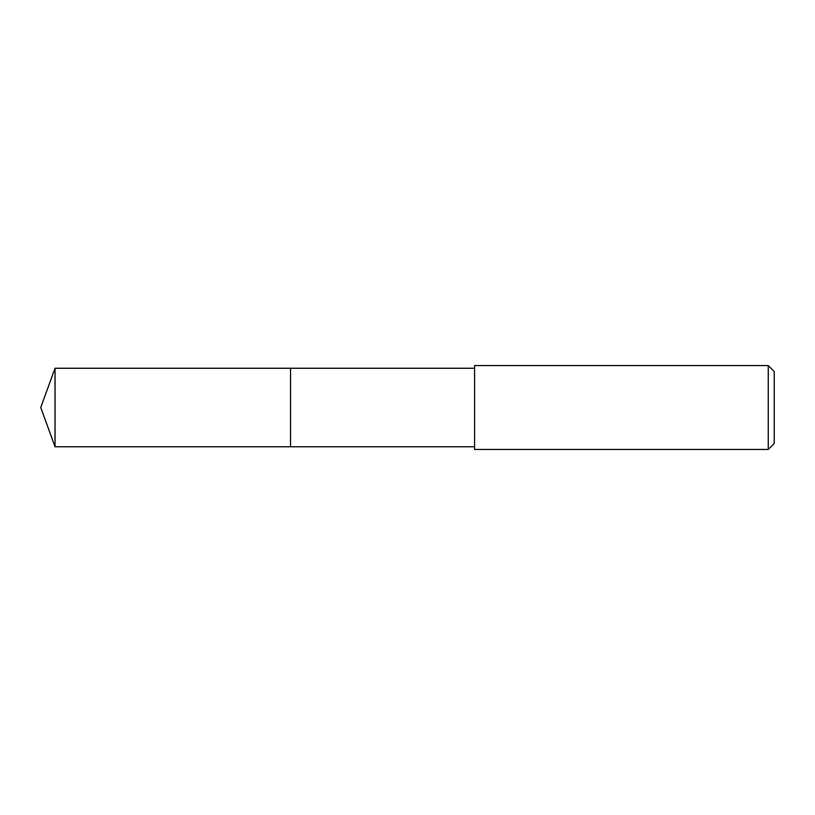 <?xml version="1.0" encoding="UTF-8"?>
<svg xmlns="http://www.w3.org/2000/svg" width="815" height="815" viewBox="0 0 815 815"><rect width="100%" height="100%" fill="white"/><g stroke="black" fill="none" stroke-linecap="round" stroke-linejoin="round"><path stroke-width="1.22" d="M474.575 368.258L55.033 368.258L55.033 446.742L290.537 446.742L290.537 368.258L290.537 446.742L474.575 446.742M55.033 446.742L40.75 407.5L55.033 368.258M474.575 365.548L474.575 449.452L768.26 449.452L768.26 365.548L474.575 365.548M768.26 365.548L774.25 371.538L774.25 443.462L768.26 449.452"/></g></svg>
